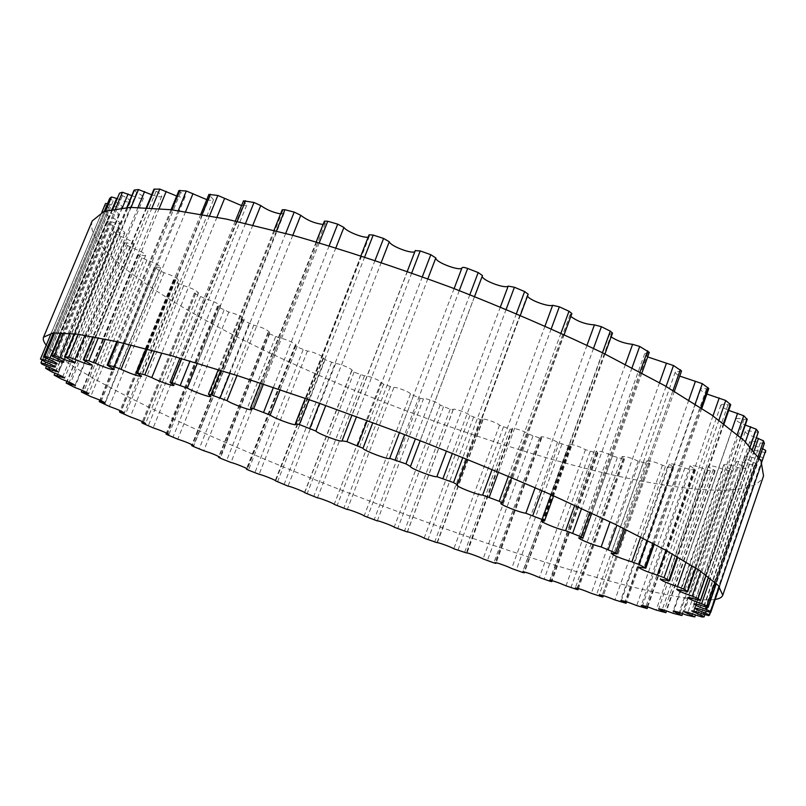<?xml version="1.0" encoding="UTF-8"?>
<svg xmlns="http://www.w3.org/2000/svg" width="806" height="806" viewBox="0 0 806 806"><rect width="100%" height="100%" fill="white"/><g stroke="black" fill="none" stroke-linecap="round" stroke-linejoin="round"><path stroke-width="0.6" stroke-dasharray="4.03 3.02" d="M765.519 452.458L761.015 451.864C754.325 449.839 750.457 449.355 749.409 450.403C749.6 451.864 752.945 453.748 759.423 456.065L763.222 458.251L762.073 459.722L757.237 458.926C750.124 456.619 745.953 455.984 744.724 457.022C744.815 458.261 747.666 459.944 753.288 462.07L756.461 464.095L754.406 465.153L749.348 464.135C741.903 461.556 737.47 460.78 736.039 461.788C736.049 462.835 738.457 464.327 743.273 466.261L745.812 468.105L742.961 468.76L737.762 467.54C730.075 464.74 725.41 463.813 723.758 464.79C723.717 465.677 725.722 466.986 729.793 468.709L731.727 470.361L728.15 470.633L722.881 469.253C715.043 466.241 710.177 465.183 708.293 466.1C708.212 466.855 709.864 467.994 713.239 469.515L715.134 470.805L714.59 470.966L710.388 470.885L705.119 469.374C697.2 466.16 692.173 464.991 690.037 465.838L695.548 469.888L690.077 469.616L684.848 467.984C676.919 464.619 671.761 463.329 669.353 464.115L673.715 467.54L667.57 466.926L662.431 465.223C654.563 461.717 649.293 460.317 646.603 461.012L649.958 463.893L648.78 463.944L638.191 461.173C630.453 457.556 625.093 456.055 622.101 456.659L624.6 459.037L623.189 459.027L612.449 455.944C604.883 452.247 599.452 450.645 596.148 451.159L597.931 453.073L596.269 452.982L585.458 449.647C578.134 445.879 572.643 444.187 569.006 444.59L570.205 446.091L568.28 445.93L557.49 442.363C554.397 439.804 540.977 435.512 540.917 437.064L541.652 438.192L539.476 437.95L528.776 434.192C526.378 431.774 512.183 427.059 512.122 428.651L512.505 429.457L510.057 429.114L499.508 425.195C497.886 422.959 482.905 417.79 482.814 419.442L482.965 419.966L480.245 419.513L469.908 415.463C469.122 413.428 453.315 407.796 453.204 409.498L450.211 409.226L440.147 405.065C440.257 403.282 423.613 397.136 423.462 398.91L420.148 398.305L410.415 394.074C411.473 392.613 394.527 386.074 393.802 387.666L383.596 384.21L380.966 382.437C382.024 381.057 366.055 374.699 364.463 375.868L354.096 372.15L351.97 370.377C353.018 369.057 337.986 362.891 335.598 363.657L325.13 359.688L322.954 358.277L323.609 357.945C324.637 356.685 310.512 350.701 307.408 351.084L296.9 346.882L294.996 345.573L296.074 345.22C297.071 344.011 283.823 338.218 280.065 338.228L269.597 333.815L267.945 332.616L269.567 332.274C266.957 329.493 261.698 327.125 253.789 325.171L243.422 320.566L242.022 319.478L244.309 319.196C242.032 316.557 236.863 314.159 228.803 311.993L218.617 307.227L217.459 306.24L220.522 306.068C218.567 303.57 213.499 301.142 205.339 298.784L195.435 293.878L194.498 293.001L198.478 292.991C196.815 290.634 191.878 288.185 183.667 285.646L178.71 283.581L173.411 279.884L178.448 280.095C177.058 277.858 172.272 275.4 164.081 272.71L159.094 270.514L154.5 266.998L160.737 267.491C159.608 265.375 154.984 262.917 146.873 260.106L141.906 257.779L138.441 254.998L138.068 254.474L140.163 254.706C143.438 255.704 145.271 255.905 145.674 255.321C144.778 253.336 140.345 250.888 132.396 247.966L127.489 245.538L124.688 242.898L126.985 242.838C130.884 244.107 133.081 244.419 133.584 243.755C132.909 241.891 128.708 239.463 120.971 236.48L116.205 233.962L114.15 231.493L117.021 231.685C121.595 233.287 124.205 233.71 124.839 232.974C124.366 231.211 120.406 228.833 112.981 225.811L108.417 223.242L107.188 220.985L110.654 221.449C115.953 223.413 119.006 223.987 119.802 223.151C119.51 221.509 115.832 219.192 108.79 216.179L104.498 213.57L104.196 211.575L108.246 212.331C114.301 214.708 117.827 215.444 118.835 214.527C118.694 212.996 115.329 210.749 108.76 207.787L104.83 205.167L105.183 204.24M107.5 203.596L110.14 204.553C116.971 207.394 121.011 208.301 122.28 207.293C122.27 205.873 119.248 203.727 113.213 200.865L109.676 198.447M117.152 198.578C124.537 201.742 128.96 202.78 130.431 201.691C130.522 200.382 127.872 198.367 122.462 195.636L119.369 193.279M131.791 195.636C138.451 198.276 142.37 199.042 143.539 197.933C143.71 196.745 141.443 194.871 136.718 192.342L134.068 190.156M151.629 194.74C157.452 196.825 160.827 197.329 161.754 196.251C161.986 195.163 160.102 193.47 156.112 191.173L153.926 189.198M176.675 196.039C181.572 197.581 184.383 197.843 185.108 196.815C185.37 195.848 183.879 194.347 180.645 192.332L178.912 190.579M206.769 199.636C210.698 200.664 212.945 200.714 213.509 199.777L208.885 194.437M241.578 205.59L246.676 205.218L243.503 200.835M280.589 213.882L284.155 213.177L282.231 209.762M323.095 224.431L325.312 223.594L324.385 221.146M368.201 237.075L369.339 236.319L369.088 234.798M414.899 251.583L342.207 440.59M482.421 275.662L482.23 276.196M528.192 294.23L527.517 296.034M571.867 313.554L570.074 314.693L570.809 316.446M612.52 333.09L609.447 334.359L611.139 336.908M649.304 352.363L644.719 353.602L647.671 356.937M681.544 370.972L675.297 372.019C675.075 373.017 676.556 374.367 679.73 376.09M708.776 388.532L706.53 388.734C703.104 388.22 701.18 388.391 700.767 389.258C700.595 390.426 702.62 392.008 706.852 394.003M730.699 404.743L727.969 404.834C723.778 404.028 721.43 404.098 720.927 405.035C720.836 406.385 723.445 408.168 728.745 410.395M747.233 419.382L744.009 419.322C739.092 418.213 736.321 418.163 735.707 419.15C735.777 420.682 738.961 422.636 745.278 425.034M758.406 432.268L754.718 432.046C749.127 430.626 745.973 430.434 745.228 431.462C745.5 433.175 749.258 435.29 756.512 437.789M764.32 443.411L760.29 442.907C754.114 441.184 750.577 440.842 749.691 441.89C750.043 443.602 753.902 445.698 761.277 448.176L762.587 448.63M377.319 520.867L423.462 398.91M410.415 394.074L364.121 515.941M715.194 599.432C689.029 603.331 608.822 582.96 519.689 554.075C426.384 523.749 321.856 484.184 231.02 444.882C141.241 405.881 64.339 366.357 46.234 345.18M92.237 220.935C83.975 246.747 155.739 296.437 247.15 341.976C339.991 387.928 452.76 431.22 553.903 459.894C658.069 489.333 753.157 502.34 763.544 475.943M174.801 279.944L121.263 411.161M164.081 272.71L109.344 406.415M159.094 270.514L104.226 404.33M155.034 267.632L99.853 402.063M156.223 267.129L101.355 400.804M146.873 260.106L90.705 396.552M141.906 257.779L85.577 394.406M138.441 254.998L81.779 392.29M140.163 254.706L83.895 391.112M132.396 247.966L74.706 387.424M127.489 245.538L69.618 385.238M124.688 242.898L66.465 383.303M126.985 242.838L69.225 382.215M120.971 236.48L61.699 379.193M116.205 233.962L56.722 376.976M114.15 231.493L54.304 375.284M117.021 231.685L57.71 374.296M112.981 225.811L52.078 372.029M108.417 223.242L47.272 369.813M107.188 220.985L45.68 368.382M110.654 221.449L49.74 367.526M108.79 216.179L46.214 366.095M104.498 213.57L41.67 363.909M104.196 211.575L40.985 362.791M108.246 212.331L45.71 362.065M108.76 207.787L44.511 361.582M104.83 205.167L40.3 359.466M101.838 212.31L51.292 333.16L101.798 212.331M110.14 204.553L46.002 358.106M113.213 200.865L47.322 358.67M53.448 332.898L104.266 211.333L53.478 332.898M105.707 210.84L54.737 332.797M112.145 209.197L60.601 332.707M122.462 195.636L54.969 357.542M112.911 209.056L61.306 332.717M115.611 208.593L63.805 332.828M122.321 207.817L70.062 333.311M136.718 192.342L67.734 358.358M127.167 207.495L74.636 333.815M131.096 207.354L78.353 334.299M138.058 207.313L84.973 335.286M156.112 191.173L85.758 361.269M146.894 207.595L93.436 336.757M152.022 207.898L98.372 337.694M159.205 208.462L105.304 339.094M180.645 192.332L109.112 366.357M171.96 209.822L117.676 341.804M178.257 210.628L123.822 343.235M185.602 211.676L130.975 344.968M210.175 195.929L137.675 373.672M202.175 214.386L147.216 349.089M209.58 215.746L154.5 351.023M216.975 217.167L161.774 352.998M244.389 202.064L171.164 383.213M237.176 221.418L181.733 358.63M245.588 223.333L190.055 361.058M252.903 225.045L197.309 363.204M282.765 210.719L209.117 394.88M276.438 230.929L220.703 370.347M285.707 233.377L229.942 373.249M292.8 235.302L237.014 375.495M324.647 221.831L250.868 408.511M319.236 242.828L263.441 384.099M329.18 245.79L273.405 387.414M335.89 247.825L280.135 389.681M369.158 235.221L295.56 423.855M364.685 256.923L309.061 399.625M375.072 260.348L319.529 403.292M381.258 262.413L325.755 405.499M411.735 272.962L356.524 416.601M422.344 276.76L367.244 420.541M427.855 278.765L372.825 422.616M454.121 288.578L399.454 432.631M459.289 290.563L404.693 434.635M469.848 294.664L415.422 438.756M474.553 296.507L420.208 440.61L474.573 296.517M500.395 306.925L446.504 450.947M506.168 309.313L452.398 453.294M516.424 313.605L462.856 457.496M527.96 294.452L457.204 484.759M545.027 325.977L492.083 469.455M551.264 328.747L498.471 472.115M560.966 333.13L508.415 476.286M571.363 313.877L501.957 503.115M587 345.26L535.144 487.721M593.508 348.394L541.844 490.642M602.455 352.756L551.042 494.683M611.663 333.442L543.778 520.978M625.406 364.322L574.728 505.302M632.035 367.768L581.569 508.435M640.035 372.009L589.851 512.263M648.024 352.716L581.771 537.945M659.54 382.709L610.092 521.825M666.088 386.437L616.902 525.119M673.02 390.457L624.126 528.655M679.801 371.264L615.26 553.672M688.838 400.008L640.649 536.957M695.165 403.987L647.278 540.373M700.928 407.715L653.334 543.546M706.53 388.734L643.742 567.887M712.978 415.856L666.028 550.407M718.932 420.087L672.325 553.923M723.486 423.452L677.171 556.684M727.969 404.834L666.905 580.37M731.828 429.92L686.067 561.943M737.268 434.424L691.911 565.56M740.623 437.356L695.538 567.867M744.009 419.322L684.657 591M745.449 441.819L700.777 571.363M750.245 446.675L706.056 575.091M752.441 449.073L708.484 576.905M754.718 432.046L697.009 599.694M754.114 451.028L710.358 578.365M758.174 456.327L714.972 582.254M759.302 458.04L716.292 583.484M760.29 442.907L704.152 606.444M761.277 448.176L706.711 607.23M761.68 462.241L719.143 586.446M761.962 462.846L719.496 586.859L761.962 462.846M761.015 451.864L706.348 611.291M759.423 456.065L706.207 611.24M763.222 458.251L710.408 612.459M762.073 459.722L708.676 615.613M757.237 458.926L703.94 614.293M753.288 462.07L701.341 613.376M756.461 464.095L704.071 616.862M754.406 465.153L702.288 617.033M749.348 464.135L697.311 615.552M743.273 466.261L692.475 613.84M745.812 468.105L694.621 616.983M742.961 468.76L692.011 616.792M737.762 467.54L686.873 615.19M729.793 468.709L680.032 612.741M731.727 470.361L681.604 615.542M728.15 470.633L678.259 615.018M722.881 469.253L673.02 613.316M713.239 469.515L664.406 610.223M714.59 470.966L665.434 612.671M710.388 470.885L661.434 611.845M705.119 469.374L656.175 610.071M694.026 468.77L645.989 606.404M694.812 470.019L646.503 608.49M690.077 469.616L641.939 607.402M684.848 467.984L636.7 605.578M672.506 466.593L625.164 601.407M672.758 467.641L625.174 603.15M667.57 466.926L620.136 601.81M662.431 465.223L614.968 599.956M649.032 463.097L602.263 595.352M648.78 463.944L601.81 596.752M643.198 462.946L596.349 595.201M638.191 461.173L591.302 593.337M623.915 458.382L577.61 588.34M623.189 459.027L576.713 589.428M617.285 457.768L570.91 587.675M612.449 455.944L566.014 585.821M597.437 452.539L551.485 580.501M596.269 452.982L550.186 581.267M590.113 451.501L544.1 579.353M585.458 449.647L539.375 577.519M569.872 445.678L524.162 571.917M568.28 445.93L522.479 572.381M561.923 444.227L516.162 570.316M557.49 442.363L511.649 568.512M541.451 437.88L495.871 562.689M539.476 437.95L493.826 562.86M532.957 436.046L487.338 560.654M528.776 434.192L483.046 558.901M512.404 429.235L466.845 552.886M510.057 429.114L464.468 552.785M503.438 427.039L457.848 550.468M499.508 425.195L453.808 548.765M482.925 419.815L437.285 542.599M480.245 419.513L434.595 542.226M473.555 417.276L427.885 539.808M469.908 415.463L424.117 538.186M453.214 409.7L407.383 531.91M450.211 409.226L404.4 531.265M443.502 406.839L397.64 528.776M440.147 405.065L394.154 527.215M420.148 398.305L374.065 519.971M413.458 395.796L367.304 517.412M393.802 387.666L347.285 509.513M390.235 386.84L343.769 508.415M383.596 384.21L337.029 505.805M380.885 382.548L334.218 504.314M364.463 375.868L317.473 497.886M360.635 374.881L313.675 496.657M354.096 372.15L307.015 494.018M351.728 370.559L304.577 492.516M335.598 363.657L288.024 486.129M331.538 362.499L283.974 484.769M325.13 359.688L277.425 482.099M323.135 358.176L275.4 480.608M307.408 351.084L259.129 474.301M303.127 349.764L254.847 472.81M296.9 346.882L248.45 470.15M295.288 345.482L246.848 468.649M280.065 338.228L230.979 462.473M275.592 336.757L226.496 460.871M269.597 333.815L220.29 458.211M268.388 332.525L219.141 456.74M253.789 325.171L203.787 450.735M249.155 323.538L199.112 449.013M243.422 320.566L193.158 446.393M242.656 319.398L192.483 444.942M228.803 311.993L177.773 439.159M224.018 310.199L172.937 437.336M218.617 307.227L167.285 434.766M218.305 306.189L167.114 433.346M205.339 298.784L153.17 427.845M200.452 296.85L148.213 425.921M195.435 293.878L142.924 423.422M195.596 293.001L143.277 422.052M183.667 285.646L130.27 416.893M178.71 283.581L125.212 414.889M174.146 280.639L120.346 412.481M178.448 280.095L124.275 412.974M154.5 266.998L99.833 400.119M160.737 267.491L105.173 403.02M138.068 254.474L82.011 390.285M145.674 255.321L88.63 393.771M124.467 242.485L66.928 381.238M133.584 243.755L74.988 385.389M114.039 231.191L54.959 373.148M124.839 232.974L64.641 378.014M107.168 220.794L46.486 366.196M119.802 223.151L57.961 371.838M104.206 211.484L41.932 360.463M118.835 214.527L55.332 367.032M122.28 207.293L57.125 363.778M130.431 201.691L63.674 362.247M112.769 209.076L61.185 332.717M143.539 197.933L75.26 362.609M126.854 207.505L74.333 333.775M161.754 196.251L92.075 365.017M146.319 207.565L92.892 336.656M185.108 196.815L114.2 369.581M171.043 209.711L116.799 341.603M213.509 199.777L141.564 376.352M200.835 214.154L145.906 348.746M246.676 205.218L173.935 385.328M235.342 221.015L179.909 358.106M284.155 213.177L210.9 396.461M274.02 230.304L218.295 369.601M325.312 223.594L251.835 409.579M316.174 241.921L260.378 383.082M369.339 236.319L295.933 424.48M360.927 255.714L305.293 398.305M415.271 251.129L342.258 440.852M407.282 271.38L352.021 414.949M482.29 275.894L410.425 466.422M520.364 315.277L466.875 459.118M527.376 295.046L456.75 484.96M564.16 334.591L511.689 477.666M570.074 314.693L500.869 503.317M604.953 353.985L553.621 495.831M609.447 334.359L541.823 521.059M641.919 373.017L591.806 513.18M644.719 353.602L578.789 537.803M674.37 391.253L625.537 529.361M675.297 372.019L611.099 553.238M701.845 408.32L654.291 544.06M700.767 389.258L638.332 567.081M724.05 423.875L677.775 557.037M720.927 405.035L660.235 579.161M740.926 437.628L695.87 568.089M735.707 419.15L676.728 589.357M752.572 449.234L708.635 577.025M745.228 431.462L687.881 597.619M759.343 458.1L716.333 583.524M749.691 441.89L693.885 603.936M749.409 450.403L695.054 608.359M763.242 458.211L710.418 612.459M744.724 457.022L691.709 610.958M756.552 463.994L704.897 614.635M736.039 461.788L684.264 611.845M746.034 467.964L695.507 614.887M723.758 464.79L673.101 611.129M732.09 470.2L682.591 613.608M708.293 466.1L658.633 608.943M715.134 470.805L666.532 610.928M690.037 465.838L641.254 605.417M695.548 469.888L647.742 606.958M669.353 464.115L621.345 600.661M673.715 467.54L626.574 601.84M646.603 461.012L599.241 594.818M649.958 463.893L603.372 595.674M622.101 456.659L575.283 587.987M624.6 459.037L578.456 588.582M596.148 451.159L549.752 580.29M597.931 453.073L552.12 580.673M569.006 444.59L522.923 571.817M570.205 446.091L524.605 572.028M540.917 437.064L495.035 562.659M541.652 438.192L496.174 562.749M512.122 428.651L466.331 552.916M512.505 429.457L467.027 552.916M482.814 419.442L437.013 542.66M482.965 419.966L437.376 542.609M453.204 409.498L407.272 531.96M453.214 409.78L407.413 531.91M380.855 382.588L334.208 504.304M380.966 382.437L334.228 504.385M351.638 370.629L304.527 492.476M351.97 370.377L304.688 492.688M322.954 358.277L275.279 480.527M323.609 357.945L275.662 480.9M294.996 345.573L246.636 468.528M296.074 345.22L247.361 469.112M267.945 332.616L218.799 456.549M269.567 332.274L219.978 457.395M242.022 319.478L191.979 444.68M244.309 319.196L193.722 445.819M217.459 306.24L166.419 433.003M220.522 306.068L168.847 434.494M194.498 293.001L142.35 421.609M198.478 292.991L145.604 423.513M173.411 279.884L120.054 410.607"/><path stroke-width="1.21" d="M120.819 412.229L124.275 412.974C122.532 411.534 117.555 409.347 109.344 406.415L99.219 401.62L105.173 403.02C103.702 401.69 98.876 399.534 90.705 396.552L81.325 391.938L88.63 393.771C87.391 392.552 82.756 390.426 74.706 387.424L66.173 383.041L74.988 385.389C73.991 384.26 69.558 382.195 61.699 379.193L54.143 375.102L64.641 378.014C63.845 376.986 59.654 374.992 52.078 372.029L45.61 368.271L57.961 371.838C57.347 370.901 53.438 368.987 46.214 366.095L41.67 363.909L40.985 362.791L44.935 363.929C51.1 366.307 54.566 367.345 55.332 367.032C54.889 366.186 51.282 364.362 44.511 361.582L40.441 359.023L45.166 360.101C52.148 362.861 56.128 364.09 57.125 363.778C56.823 363.012 53.559 361.31 47.322 358.67L43.504 356.685L44.935 356.272L50.063 357.945C57.871 361.118 62.405 362.549 63.674 362.247C63.503 361.562 60.601 359.99 54.969 357.542L51.584 355.708L54.264 355.708L59.926 357.652C68.54 361.249 73.648 362.901 75.26 362.609L64.802 356.705L68.842 357.179L74.988 359.375C84.348 363.385 90.05 365.269 92.075 365.017L83.31 359.798L88.821 360.806L95.35 363.224C105.385 367.647 111.661 369.763 114.2 369.581L107.138 365.098L114.2 366.67L121.011 369.289C131.569 374.085 138.431 376.442 141.564 376.352L136.164 372.634L144.808 374.81L151.78 377.591C158.853 381.369 173.945 386.648 173.935 385.328L170.086 382.387L172 382.689L187.304 388.079C193.672 391.807 210.92 397.942 210.9 396.461L208.432 394.275L210.95 394.749L227.01 400.632C232.319 404.179 251.865 411.231 251.835 409.579L250.485 408.098L253.699 408.773L270.171 415.05C274.04 418.264 295.953 426.283 295.933 424.48L295.409 423.624L299.358 424.52L315.851 431.049C317.896 433.769 342.238 442.806 342.258 440.852L346.892 441.648L363.002 448.277C362.861 450.342 389.479 460.367 389.701 458.332L405.922 463.883L410.425 466.422C409.116 467.964 434.394 477.726 436.882 476.648L453.506 482.593L457.375 484.678L456.75 484.96C455.501 486.35 478.28 495.277 482.623 495.096L499.236 501.282L502.38 503.045L500.869 503.317C499.71 504.576 520.041 512.646 525.855 513.231L542.055 519.497L544.534 520.948L541.823 521.059C540.776 522.197 558.729 529.421 565.621 530.64L581.066 536.836L582.929 538.005L578.789 537.803C577.852 538.841 593.559 545.249 601.155 546.942L615.532 552.946L616.872 553.843L611.099 553.238C613.638 555.546 620.57 558.417 631.884 561.853L638.836 564.422L645.838 568.19L638.332 567.081C640.317 569.046 646.674 571.726 657.404 575.111L664.063 577.66L669.504 580.834L660.235 579.161C661.756 580.814 667.529 583.282 677.534 586.567L683.79 589.045L687.74 591.624L676.728 589.357C677.876 590.748 683.045 592.994 692.243 596.118L698.006 598.485L700.565 600.49L697.009 599.694C691.447 597.901 688.405 597.216 687.881 597.619C688.727 598.777 693.321 600.813 701.643 603.724L706.852 605.941L708.142 607.422L704.152 606.444C697.976 604.379 694.55 603.543 693.885 603.936C694.51 604.903 698.53 606.717 705.975 609.396L710.58 611.442L710.741 612.429L706.348 611.291C699.638 608.973 695.87 607.996 695.054 608.359C695.487 609.155 698.983 610.767 705.542 613.195L709.522 615.049L708.676 615.613L703.94 614.293C696.787 611.754 692.707 610.646 691.709 610.958L704.142 616.822L702.288 617.033L697.311 615.552C689.795 612.812 685.453 611.583 684.264 611.845L694.802 616.943L686.873 615.19C679.095 612.278 674.501 610.928 673.101 611.129L681.926 615.522L673.02 613.316C665.061 610.273 660.265 608.812 658.633 608.943L665.927 612.681L656.175 610.071C648.105 606.918 643.138 605.366 641.254 605.417L647.178 608.56L636.7 605.578C628.609 602.334 623.491 600.702 621.345 600.661L626.071 603.271L614.968 599.956C606.908 596.662 601.669 594.949 599.241 594.818L602.918 596.954L601.81 596.752L591.302 593.337C583.343 590.002 578.003 588.219 575.283 587.987L578.063 589.7L576.713 589.428L566.014 585.821C558.205 582.476 552.785 580.632 549.752 580.29L551.778 581.62L550.186 581.267L539.375 577.519C531.779 574.174 526.298 572.28 522.923 571.817L524.323 572.824L522.479 572.381L511.649 568.512C508.264 566.598 494.813 561.863 495.035 562.659L495.932 563.394L493.826 562.86L483.046 558.901C480.366 557.188 466.11 552.09 466.331 552.916L453.808 548.765C451.874 547.294 436.792 541.803 437.013 542.66L424.117 538.186C422.999 536.967 407.07 531.083 407.272 531.96L394.154 527.215C393.933 526.298 377.117 519.991 377.299 520.898L364.121 515.941C364.846 515.366 347.668 508.798 347.285 509.513L334.228 504.385C334.964 503.851 318.743 497.554 317.473 497.886L304.688 492.688C305.424 492.184 290.12 486.159 288.024 486.129L275.662 480.9C276.387 480.426 261.97 474.663 259.129 474.301L248.45 470.15L246.404 469.102L247.361 469.112C248.067 468.649 234.506 463.158 230.979 462.473L220.29 458.211L218.517 457.274L219.978 457.395C216.995 455.43 211.595 453.214 203.787 450.735L193.158 446.393L191.637 445.557L193.722 445.819C191.082 444.005 185.763 441.779 177.773 439.159L167.285 434.766L165.996 434.031L168.847 434.494C166.53 432.812 161.301 430.595 153.17 427.845L142.924 423.422L141.866 422.787L145.604 423.513C143.579 421.951 138.471 419.745 130.27 416.893L120.346 412.481L119.51 411.947L120.819 412.229L121.263 411.161M101.798 212.331L105.526 203.495L107.5 203.596M109.676 198.447L111.5 196.976L117.152 198.578M112.769 209.076L119.55 193.138L122.431 192.251L131.791 195.636M126.854 207.505L134.068 190.156L138.491 189.541L151.629 194.74M146.319 207.565L153.926 189.198L159.81 189.067L176.675 196.039M171.043 209.711L178.912 190.579L186.317 190.992L206.769 199.636M200.835 214.154L208.885 194.437L217.842 195.455L241.578 205.59M235.342 221.015L243.503 200.835L253.991 202.487L260.751 205.55C266.685 209.782 273.294 212.562 280.589 213.882M274.02 230.304L282.231 209.762L284.911 209.731L294.2 212.089L300.759 215.303C307.398 220.401 314.844 223.443 323.095 224.431M316.174 241.921L324.385 221.146L327.76 221.257L337.704 224.149L343.91 227.443C346.53 231.574 363.808 238.425 368.201 237.075M360.927 255.714L369.088 234.798L373.198 235.08L383.585 238.445L389.268 241.76C390.376 246.021 411.967 254.303 414.899 251.583M415.322 250.636L420.208 250.928L430.797 254.706L435.814 257.95C434.847 262.141 461.002 271.894 462.029 267.733C462.664 267.108 464.538 267.35 467.661 268.458L478.19 272.559L482.472 275.571L474.553 296.507M482.23 276.196C481.545 280.105 505.13 289.112 508.183 286.11L514.409 287.248L524.625 291.56L528.192 294.23L520.364 315.277M527.517 296.034C529.129 300.023 548.332 307.106 552.654 305.303L559.334 306.814L568.996 311.247L571.867 313.554L564.16 334.591M570.809 316.446C577.761 321.564 585.63 324.375 594.425 324.868L601.397 326.702L610.283 331.135L612.52 333.09L604.953 353.985M611.139 336.908C617.708 341.14 624.872 343.618 632.599 344.323L639.682 346.429L649.304 352.363L641.919 373.017M647.671 356.937L673.494 365.541L681.544 370.972L674.37 391.253M679.73 376.09L702.298 383.666L708.776 388.532L701.845 408.32M706.852 394.003L725.753 400.481L730.699 404.743L724.05 423.875M728.745 410.395L743.737 415.725L747.233 419.382L740.926 437.628M745.278 425.034L756.26 429.205L758.325 431.966L752.572 449.234M756.512 437.789L763.494 440.822L764.32 443.411M762.587 448.63L765.7 450.504L765.519 452.458M46.234 345.18C43.625 341.925 42.728 339.266 43.544 337.19L53.216 332.918L77.436 334.178L116.9 341.633L171.164 355.617L238.334 375.918L314.985 401.7L396.351 431.452C451.249 452.66 502.924 473.787 551.385 494.834L615.099 524.253L664.96 549.813L699.427 570.447L718.368 585.589L722.77 595.201C721.985 597.337 719.456 598.747 715.194 599.432M722.77 595.201L763.544 475.943L761.055 461.012L744.2 440.64L711.97 415.161L664.356 385.439L602.787 352.917C555.656 330.4 505.08 308.557 451.068 287.42C396.643 267.37 344.323 250.122 294.119 235.664L226.486 219.111L171.164 209.721L130.139 207.374L104.004 211.424L92.237 220.935L43.544 337.19M101.355 400.804L100.861 402.003M83.895 391.112L83.34 392.441M69.225 382.215L68.611 383.696M57.71 374.296L57.045 375.908M49.74 367.526L49.025 369.259M45.71 362.065L44.935 363.929M105.526 203.495L101.838 212.31M40.441 359.023L51.262 333.16L40.612 358.69M46.002 358.106L45.166 360.101M109.747 198.276L104.296 211.323L109.697 198.357M53.478 332.898L43.544 356.655M111.5 196.976L105.707 210.84M54.737 332.797L44.935 356.272M116.669 198.347L112.145 209.197M60.601 332.707L50.063 357.945M119.55 193.138L112.911 209.056M61.306 332.717L51.735 355.668M122.431 192.251L115.611 208.593M63.805 332.828L54.264 355.708M128.094 193.944L122.321 207.817M70.062 333.311L59.926 357.652M134.461 189.964L127.167 207.495M74.636 333.815L65.125 356.665M138.491 189.541L131.096 207.354M78.353 334.299L68.842 357.179M144.596 191.556L138.058 207.313M84.973 335.286L74.988 359.375M154.601 188.967L146.894 207.595M93.436 336.757L83.895 359.798M159.81 189.067L152.022 207.898M98.372 337.694L88.821 360.806M166.248 191.385L159.205 208.462M105.304 339.094L95.35 363.224M179.96 190.347L171.96 209.822M117.676 341.804L108.075 365.158M186.317 190.992L178.257 210.628M123.822 343.235L114.2 366.67M193.007 193.601L185.602 211.676M130.975 344.968L121.011 369.289M210.396 194.236L202.175 214.386M147.216 349.089L137.544 372.805M217.842 195.455L209.58 215.746M154.5 351.023L144.808 374.81M224.632 198.306L216.975 217.167M161.774 352.998L151.78 377.591M245.548 200.694L237.176 221.418M181.733 358.63L172 382.689M253.991 202.487L245.588 223.333M190.055 361.058L180.322 385.197M260.751 205.55L252.903 225.045M197.309 363.204L187.304 388.079M284.911 209.731L276.438 230.929M220.703 370.347L210.95 394.749M294.2 212.089L285.707 233.377M229.942 373.249L220.189 397.711M300.759 215.303L292.8 235.302M237.014 375.495L227.01 400.632M327.76 221.257L319.236 242.828M263.441 384.099L253.699 408.773M337.704 224.149L329.18 245.79M273.405 387.414L263.663 412.148M343.91 227.443L335.89 247.825M280.135 389.681L270.171 415.05M373.198 235.08L364.685 256.923M309.061 399.625L299.358 424.52M383.585 238.445L375.072 260.348M319.529 403.292L309.836 428.238M389.268 241.76L381.258 262.413M325.755 405.499L315.851 431.049M420.208 250.928L411.735 272.962M356.524 416.601L346.892 441.648M430.797 254.706L422.344 276.76M367.244 420.541L357.642 445.617M435.814 257.95L427.855 278.765M372.825 422.616L363.002 448.277M462.029 267.733L454.121 288.578M399.454 432.631L389.701 458.332M467.661 268.458L459.289 290.563M404.693 434.635L395.172 459.763M478.19 272.559L469.848 294.664M415.422 438.756L405.922 463.883M410.536 466.291L420.218 440.62L410.546 466.241M508.183 286.11L500.395 306.925M446.504 450.947L436.882 476.648M514.409 287.248L506.168 309.313M452.398 453.294L443.018 478.411M524.625 291.56L516.424 313.605M462.856 457.496L453.506 482.593M552.654 305.303L545.027 325.977M492.083 469.455L482.623 495.096M559.334 306.814L551.264 328.747M498.471 472.115L489.252 497.141M568.996 311.247L560.966 333.13M508.415 476.286L499.236 501.282M594.425 324.868L587 345.26M535.144 487.721L525.855 513.231M601.397 326.702L593.508 348.394M541.844 490.642L532.806 515.497M610.283 331.135L602.455 352.756M551.042 494.683L542.055 519.497M632.599 344.323L625.406 364.322M574.728 505.302L565.621 530.64M639.682 346.429L632.035 367.768M581.569 508.435L572.734 533.068M647.641 350.751L640.035 372.009M589.851 512.263L581.066 536.836M666.451 363.234L659.54 382.709M610.092 521.825L601.155 546.942M673.494 365.541L666.088 386.437M616.902 525.119L608.268 549.47M680.365 369.682L673.02 390.457M624.126 528.655L615.532 552.946M695.447 381.218L688.838 400.008M640.649 536.957L631.884 561.853M702.298 383.666L695.165 403.987M647.278 540.373L638.836 564.422M708 387.545L700.928 407.715M653.334 543.546L644.931 567.525M719.224 397.952L712.978 415.856M666.028 550.407L657.404 575.111M725.753 400.481L718.932 420.087M672.325 553.923L664.063 577.66M730.246 404.028L723.486 423.452M677.171 556.684L668.94 580.37M737.631 413.176L731.828 429.92M686.067 561.943L677.534 586.567M743.737 415.725L737.268 434.424M691.911 565.56L683.79 589.045M747.001 418.888L740.623 437.356M695.538 567.867L687.427 591.322M750.658 426.686L745.449 441.819M700.777 571.363L692.243 596.118M756.26 429.205L750.245 446.675M706.056 575.091L698.006 598.485M758.325 431.966L752.441 449.073M708.484 576.905L700.434 600.319M758.456 438.373L754.114 451.028M710.358 578.365L701.643 603.724M763.494 440.822L758.174 456.327M714.972 582.254L706.852 605.941M764.41 443.149L759.302 458.04M716.292 583.484L708.111 607.341M706.711 607.23L705.975 609.396M765.7 450.504L761.68 462.241M719.143 586.446L710.58 611.442M719.496 586.859L710.741 612.409L719.496 586.859M706.207 611.24L705.542 613.195M710.408 612.459L709.532 615.018L710.418 612.459M701.341 613.376L700.716 615.21M692.475 613.84L691.891 615.542M680.032 612.741L679.488 614.313M664.406 610.223L663.912 611.653M645.989 606.404L645.546 607.694M625.164 601.407L624.761 602.556M602.263 595.352L601.901 596.359M577.61 588.34L577.298 589.226M551.485 580.501L551.213 581.257M524.162 571.917L523.93 572.542M495.871 562.689L495.69 563.192M219.141 456.74L218.92 457.304M192.483 444.942L192.211 445.627M167.114 433.346L166.792 434.152M143.277 422.052L142.904 422.989M99.833 400.119L99.219 401.62M82.011 390.285L81.325 391.938M66.928 381.238L66.173 383.041M54.959 373.148L54.143 375.102M46.486 366.196L45.61 368.271M41.932 360.463L40.975 362.74M53.448 332.898L43.504 356.685M61.185 332.717L51.584 355.708M74.333 333.775L64.802 356.705M92.892 336.656L83.31 359.798M116.799 341.603L107.138 365.098M145.906 348.746L136.164 372.634M179.909 358.106L170.086 382.387M218.295 369.601L208.432 394.275M260.378 383.082L250.485 408.098M305.293 398.305L295.409 423.624M415.332 250.444L407.282 271.38M352.021 414.949L342.187 440.499M482.472 275.571L474.573 296.517M466.875 459.118L457.375 484.678M511.689 477.666L502.38 503.045M553.621 495.831L544.534 520.948M591.806 513.18L582.929 538.005M625.537 529.361L616.872 553.843M654.291 544.06L645.838 568.19M677.775 557.037L669.504 580.834M695.87 568.089L687.74 591.624M708.635 577.025L700.565 600.49M764.42 443.3L759.343 458.1M716.333 583.524L708.142 607.422M704.897 614.635L704.142 616.822M695.507 614.887L694.802 616.943M682.591 613.608L681.926 615.522M666.532 610.928L665.927 612.681M647.742 606.958L647.178 608.56M626.574 601.84L626.071 603.271M603.372 595.674L602.918 596.954M578.456 588.582L578.063 589.7M552.12 580.673L551.778 581.62M524.605 572.028L524.323 572.824M496.174 562.749L495.932 563.394M246.636 468.528L246.404 469.102M218.799 456.549L218.517 457.274M191.979 444.68L191.637 445.557M166.419 433.003L165.996 434.031M142.35 421.609L141.866 422.787M120.054 410.607L119.51 411.947"/></g></svg>
